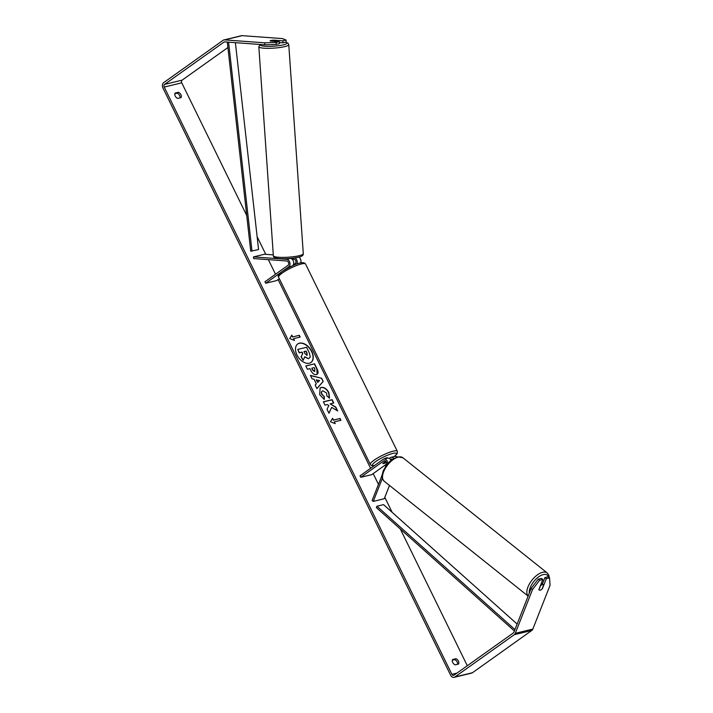 <?xml version="1.0" encoding="UTF-8"?>
<svg xmlns="http://www.w3.org/2000/svg" width="713" height="713" viewBox="0 0 713 713"><rect width="100%" height="100%" fill="white"/><g stroke="black" fill="none" stroke-linecap="round" stroke-linejoin="round"><path stroke-width="1.07" d="M396.945 456.953A4.046 3.004 -103.6 0 0 394.77 456.436L391.036 457.336A4.046 3.004 76.4 0 1 393.763 458.352M389.245 458.414L390.243 457.701A4.046 3.004 76.4 0 1 391.036 457.336M390.519 459.511L390.974 459.19A2.362 1.756 76.4 0 1 391.437 458.976A2.362 1.756 76.4 0 1 392.506 459.145M387.827 463.388A4.046 3.004 -103.6 0 0 383.808 459.092A4.046 3.004 -103.6 0 0 383.006 459.457L360.038 475.821L360.769 477.3L371.731 474.653L386.419 464.19M385.564 466.364L386.375 464.297A2.362 1.756 -103.6 0 0 386.098 461.739A2.362 1.756 -103.6 0 0 384.2 460.732A2.362 1.756 -103.6 0 0 383.737 460.937L360.769 477.3M382.346 478.378L373.282 501.399L372.124 500.49L382.106 475.134M385.742 461.266L382.828 463.343A3.369 0.642 153.9 0 0 382.819 463.503A3.369 0.642 153.9 0 0 386.339 462.487L386.41 462.434M391 460.286A4.046 3.004 -103.6 0 0 387.533 458.183L383.808 459.092M373.282 501.399L384.245 498.744L389.485 485.446M538.957 589.749L540.516 585.783A3.369 1.667 -51.4 0 1 542.379 584.633A3.369 1.667 -51.4 0 1 543.386 584.785A3.369 1.667 -51.4 0 1 543.618 585.07L542.049 589.054A3.369 1.667 -51.4 0 1 540.187 590.204A3.369 1.667 -51.4 0 1 539.188 590.061A3.369 1.64 -51.8 0 1 538.876 589.526L542.825 579.491L539.607 580.275L532.522 589.553L531.132 588.457L538.217 579.179L541.443 578.395L542.825 579.491M311.777 351.402A11.372 7.29 54.5 0 0 297.784 343.933A11.372 7.29 54.5 0 0 296.991 354.985A11.372 7.29 54.5 0 0 310.984 362.454A11.372 7.29 54.5 0 0 311.777 351.402M310.877 362.525A11.372 7.29 54.5 0 0 311.563 351.554A11.372 7.29 54.5 0 0 297.678 344.005M457.532 664.311A3.369 2.166 54.5 0 0 457.149 662.003A3.369 2.166 54.5 0 0 454.609 659.632L452.336 660.176M458.486 664.079A3.369 2.166 54.5 0 0 458.414 661.103A3.369 2.166 54.5 0 0 455.865 658.732L452.639 659.507A3.369 2.166 54.5 0 0 452.719 662.484A3.369 2.166 54.5 0 0 455.259 664.855L458.486 664.079M174.845 93.733L177.109 93.189A3.369 2.166 -125.5 0 1 179.658 95.56A3.369 2.166 -125.5 0 1 180.032 97.868M180.915 94.66A3.369 2.166 -125.5 0 1 180.995 97.636L177.769 98.421A3.369 2.166 -125.5 0 1 175.22 96.041A3.369 2.166 -125.5 0 1 175.148 93.064L178.375 92.289A3.369 2.166 -125.5 0 1 180.915 94.66M271.822 40.338A3.369 0.526 -3.6 0 0 270.895 40.507A3.369 0.526 -3.6 0 0 270.084 40.908A3.369 0.526 -3.6 0 0 270.165 41.006L279.353 41.675L279.478 43.671L276.261 44.447L264.808 44.812L224.702 41.889A2.023 1.506 -103.6 0 0 224.345 41.915A2.023 1.506 -103.6 0 0 223.953 42.103L164.596 84.392A2.023 1.506 -103.6 0 0 164.204 87.075L451.89 674.32A2.023 1.506 -103.6 0 0 453.628 675.38A2.023 1.506 -103.6 0 0 454.029 675.202L513.387 632.912A2.023 1.506 -103.6 0 0 513.904 632.226L531.132 588.457M331.697 407.381L337.677 410.973L335.761 407.07L330.199 403.834L333.755 402.979L332.142 399.681L323.372 401.802L324.985 405.1L327.249 404.547L328.836 405.519L327.035 409.289L328.978 413.246L331.697 407.381L328.907 413.103M316.314 383.844L314.059 379.236L312.089 378.781L310.422 375.377L321.67 378.282L323.212 381.437L316.902 388.594L315.182 385.082L316.314 383.844M227.91 47.53L182.136 80.141A2.023 1.506 -103.6 0 0 181.744 82.824L246.725 215.478M257.135 236.716L265.771 254.345M268.364 259.639L275.512 274.238M278.115 279.549L370.591 468.307M373.184 473.61L378.469 484.385M384.806 497.326L392.168 512.362M400.323 529.01L467.309 665.737M335.217 423.647L330.493 421.802L332.597 418.299L333.47 420.082L340.048 418.495L340.921 420.278L334.344 421.864L335.217 423.647M292.704 336.875L291.831 335.083L289.728 338.586L294.451 340.44L293.578 338.657L300.164 337.062L299.291 335.279L292.499 337.017L299.291 335.279M316.412 374.601L316.385 374.61C314.183 374.886 312.303 373.434 310.725 370.261L309.923 368.63L307.419 369.236L305.806 365.938L314.576 363.817L317.071 368.915C318.559 372.079 318.337 373.977 316.412 374.601L317.196 374.254M322.9 390.831C321.518 391.285 321.198 392.426 321.946 394.227L324.326 396.66L324.237 399.449L319.674 394.663L320.11 387.925L321.233 387.426C324.174 387.043 326.714 388.763 328.862 392.596L329.504 398.077L326.875 395.947L326.634 393.095L322.927 390.822L322.151 391.196M264.808 44.812L264.683 42.816L224.577 39.892A4.046 3.004 -103.6 0 0 223.873 39.955A4.046 3.004 -103.6 0 0 223.08 40.32L163.723 82.61A4.046 3.004 -103.6 0 0 162.938 87.975L450.625 675.22A4.046 3.004 -103.6 0 0 454.11 677.35A4.046 3.004 -103.6 0 0 454.903 676.985L514.26 634.695A4.046 3.004 -103.6 0 0 515.285 633.322L532.522 589.553M542.406 584L544.946 577.548L546.336 578.644L542.388 588.671A3.369 1.64 -51.8 0 1 542.058 589.027M541.033 589.847A3.369 1.64 -51.8 0 1 539.206 590.07M454.11 677.35L471.65 673.108A4.046 3.004 -103.6 0 0 472.443 672.733L531.8 630.452A4.046 3.004 -103.6 0 0 532.834 629.071L550.062 585.302L549.554 577.86L548.163 576.772L544.946 577.548M546.336 578.644L549.554 577.86M538.217 579.179L539.607 580.275M279.407 42.566L282.99 42.825L282.865 40.828L286.082 40.053L282.223 38.573L242.117 35.65A4.046 3.004 -103.6 0 0 241.413 35.703L223.873 39.955M282.99 42.825L286.207 42.04L286.082 40.053M264.683 42.816L276.136 42.459L279.353 41.675M276.136 42.459L276.261 44.447M282.865 40.828L273.676 40.16A3.369 0.526 -3.6 0 0 273.248 40.186M178.375 92.289L177.109 93.189M455.865 658.732L454.609 659.632M308.533 358.719L304.825 356.776L303.15 360.359L301.287 356.545L302.767 353.505L302.062 352.062L299.398 352.703L297.784 349.397L306.572 347.276L309.335 352.908L310.28 357.017L308.515 358.728L304.611 356.928M301.287 356.545L302.562 353.657L301.849 352.204L299.193 352.855L297.784 349.397M301.073 356.696L303.15 360.359M332.445 418.558L333.47 420.082M333.265 420.233L340.048 418.495M340.671 420.34L339.843 418.638M334.869 423.513L334.344 421.864M299.077 335.431L299.906 337.124M294.104 340.297L293.578 338.657M292.499 337.017L291.679 335.351M316.438 379.797L317.731 382.444L319.567 380.528L316.224 379.949L317.731 382.444M310.538 375.617L321.67 378.282M321.456 378.434L323.212 381.437M323.007 381.589L316.875 388.54M311.831 368.166L312.383 369.878L314.442 371.491L314.905 369.156L314.148 367.605L311.831 368.166L312.597 369.735L314.879 371.268M305.85 366.027L314.576 363.817M314.362 363.969L316.857 369.067L317.089 374.325M333.497 403.032L331.928 399.833L323.417 401.891M337.276 410.733L335.547 407.221L330.199 403.834M320.003 388.006L321.028 387.578C323.96 387.195 326.509 388.915 328.657 392.747L329.299 398.228M322.686 390.974C321.305 391.437 320.984 392.569 321.732 394.378L324.326 396.66M324.112 396.802L324.032 399.342M306.973 355.288L307.134 353.247L306.082 351.081L303.97 351.598L305.039 353.773L307.241 355.163M306.759 355.439L306.929 353.398L305.868 351.233L304.014 351.687M296.804 264.033A4.046 3.004 -103.6 0 0 294.968 257.892M298.89 257.099A4.046 3.004 76.4 0 1 300.628 262.919M293.221 265.031L295.173 263.641A2.362 1.756 -103.6 0 0 295.842 261.083A2.362 1.756 -103.6 0 0 294.006 259.229L292.009 259.086L291.956 258.293M265.699 283.239L288.667 266.876A4.046 3.004 76.4 0 0 289.817 262.491A4.046 3.004 76.4 0 0 286.671 259.318L253.507 256.903L253.614 258.569L286.778 260.985A2.362 1.756 76.4 0 1 288.605 262.83A2.362 1.756 76.4 0 1 287.936 265.388L264.969 281.751L265.699 283.239L276.662 280.583L279.327 278.685M290.548 258.436A4.046 3.004 76.4 0 1 293.48 261.377A4.046 3.004 76.4 0 1 292.776 265.637M253.507 256.903L264.47 254.256L273.293 254.898M381.776 460.331A3.369 0.642 -26.1 0 1 382.346 459.876A3.369 0.642 -26.1 0 1 385.537 458.201A3.369 0.642 -26.1 0 1 387.56 457.862L387.712 458.147M386.384 462.354L385.876 462.719A3.369 0.642 -26.1 0 1 382.819 463.503A3.369 0.642 -26.1 0 1 382.81 463.459L385.795 461.329M271.591 44.598A3.369 0.553 -4 0 0 274.469 44.509M270.12 40.971L273.739 41.238A3.369 0.553 -4 0 0 276.002 40.891A3.369 0.553 -4 0 0 276.813 40.472A3.369 0.553 -4 0 0 276.804 40.445L273.159 40.178A3.369 0.553 -4 0 0 270.895 40.525A3.369 0.553 -4 0 0 270.093 40.926M291.947 258.293L292 259.095M227.937 42.129L227.322 42.281L250.726 251.181L258.569 249.568L235.397 42.673M227.322 42.281L228.864 42.192M228.588 42.263L251.992 251.163M514.394 630.969L376.33 507.558L376.954 506.23L383.532 504.635L517.121 624.053M514.946 629.579L376.954 506.23M390.974 459.19L391.945 458.949M383.737 460.937L384.708 460.705M528.119 596.113L384.155 481.195A15 7.415 -51.4 0 1 385.368 468.245A15 7.415 -51.4 0 1 398.398 457.069A15 7.415 -51.4 0 1 402.872 457.737L547.21 572.949A15 7.415 128.6 0 0 542.727 572.281A15 7.415 128.6 0 0 529.946 583.047A15 7.415 128.6 0 0 528.128 596.077M529.278 593.171A13.315 6.577 -51.4 0 1 533.413 582.049A13.315 6.577 -51.4 0 1 543.324 574.589A13.315 6.577 -51.4 0 1 548.511 577.04M164.204 87.075L181.744 82.824M451.89 674.32L457.006 673.081M515.285 633.322L532.834 629.071M164.596 84.392L182.136 80.141M223.953 42.103L224.791 41.898M224.577 39.892L242.117 35.65M454.903 676.985L472.443 672.733M514.26 634.695L531.8 630.452M288.667 266.876L291.617 266.163M286.671 259.318L290.2 258.471M305.556 264.024A15 2.87 153.9 0 0 296.546 265.539A15 2.87 153.9 0 0 282.33 272.99A15 2.87 153.9 0 0 278.614 277.223C277.446 276.074 278.73 274.122 282.446 271.35C290.013 266.591 302.82 259.764 305.556 264.024L397.284 451.258L397.417 452.88L396.678 454.279L394.209 456.57M278.614 277.223L370.332 464.457A15 2.87 -26.1 0 1 374.049 460.215A15 2.87 -26.1 0 1 388.273 452.764A15 2.87 -26.1 0 1 397.284 451.258M394.057 456.605A13.315 2.549 153.9 0 0 392.373 453.539A13.315 2.549 153.9 0 0 375.876 461.436A13.315 2.549 153.9 0 0 374.387 465.598M303.292 253.703C303.453 255.299 301.964 256.43 298.827 257.117C291.92 258.623 284.995 259.095 278.061 258.525C275.058 258.302 273.489 257.393 273.355 255.789A15 2.442 -4 0 0 283.213 257.393A15 2.442 -4 0 0 299.683 255.575A15 2.442 -4 0 0 303.292 253.703L288.765 44.643A15 2.442 176 0 1 285.155 46.514A15 2.442 176 0 1 268.676 48.332A15 2.442 176 0 1 258.828 46.728L260.2 44.473M260.619 44.509A13.315 2.166 -4 0 0 267.936 46.372A13.315 2.166 -4 0 0 283.765 44.759A13.315 2.166 -4 0 0 285.467 42.219M298.524 257.143A13.315 2.166 176 0 1 282.624 258.757A13.315 2.166 176 0 1 275.414 256.858M547.21 572.949L548.787 575.106L549.295 577.664M402.872 457.737L397.471 456.819L390.92 460.348L387.043 464.332L383.139 470.99C382.444 475.054 380.287 476.275 384.155 481.195M541.381 583.181L543.386 584.785M370.332 464.457L371.535 465.562L374.173 465.749M273.355 255.789L258.828 46.728M285.253 259.22L285.227 258.757M288.765 44.643L288.016 43.172L285.672 42.174"/></g></svg>
